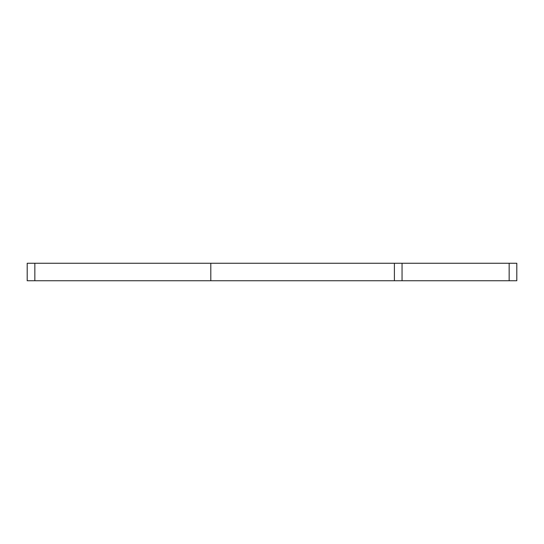 <?xml version="1.0" encoding="UTF-8"?>
<svg xmlns="http://www.w3.org/2000/svg" width="544" height="544" viewBox="0 0 544 544"><rect width="100%" height="100%" fill="white"/><g stroke="black" fill="none" stroke-linecap="round" stroke-linejoin="round"><path stroke-width="0.82" d="M34.85 280.745L27.2 280.745L27.2 263.255L34.85 263.255L34.85 280.745L394.4 280.745L394.4 263.255L516.8 263.255L516.8 280.745L509.15 280.745L509.15 263.255M34.85 263.255L394.4 263.255M402.05 263.255L402.05 280.745L509.15 280.745M402.05 280.745L394.4 280.745M210.8 280.745L210.8 263.255"/></g></svg>
